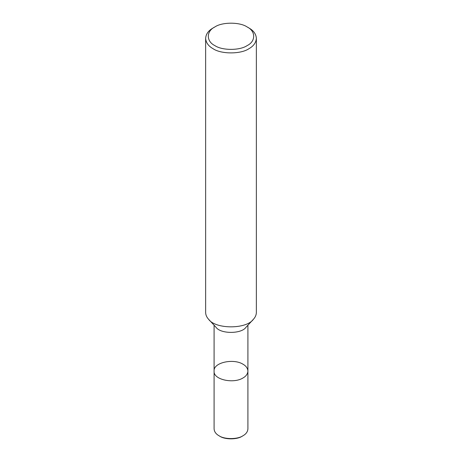 <?xml version="1.0" encoding="UTF-8"?>
<svg xmlns="http://www.w3.org/2000/svg" width="462" height="462" viewBox="0 0 462 462"><rect width="100%" height="100%" fill="white"/><g stroke="black" fill="none" stroke-linecap="round" stroke-linejoin="round"><path stroke-width="0.69" d="M247.141 26.958L248.937 27.997C253.574 30.602 256.052 34.055 256.364 38.352L256.364 312.416C256.318 314.928 255.319 317.227 253.372 319.317C246.471 329.342 215.529 329.342 208.628 319.317C206.681 317.227 205.682 314.928 205.636 312.416L205.636 38.352C205.948 34.055 208.426 30.602 213.063 27.997L214.859 26.958C222.124 21.933 239.876 21.933 247.141 26.958L247.141 26.958C255.85 31.156 255.85 41.407 247.141 45.599C239.876 50.629 222.124 50.629 214.859 45.599C206.15 41.407 206.15 31.156 214.859 26.958M253.372 319.317L245.911 327.373C241.314 334.055 220.686 334.055 216.089 327.373L208.628 319.317M256.364 38.352C256.052 42.648 253.574 46.096 248.937 48.706C240.864 54.291 221.136 54.291 213.063 48.706C208.426 46.096 205.948 42.648 205.636 38.352M247.909 325.213L247.909 371.096C247.701 373.954 246.05 376.259 242.954 377.997C233.408 383.991 213.126 379.677 214.091 371.096C213.126 362.514 233.408 358.194 242.954 364.189C246.05 365.927 247.701 368.231 247.909 371.096C247.701 373.954 246.05 376.259 242.954 377.997C233.408 383.991 213.126 379.677 214.091 371.096L214.091 325.213M247.909 371.096L247.909 428.875C247.701 431.739 246.05 434.037 242.954 435.776C237.578 439.501 224.422 439.501 219.046 435.776C215.95 434.037 214.299 431.739 214.091 428.875L214.091 371.096M242.954 435.776L242.18 436.226C237.15 439.709 224.85 439.709 219.82 436.226L219.046 435.776"/></g></svg>
